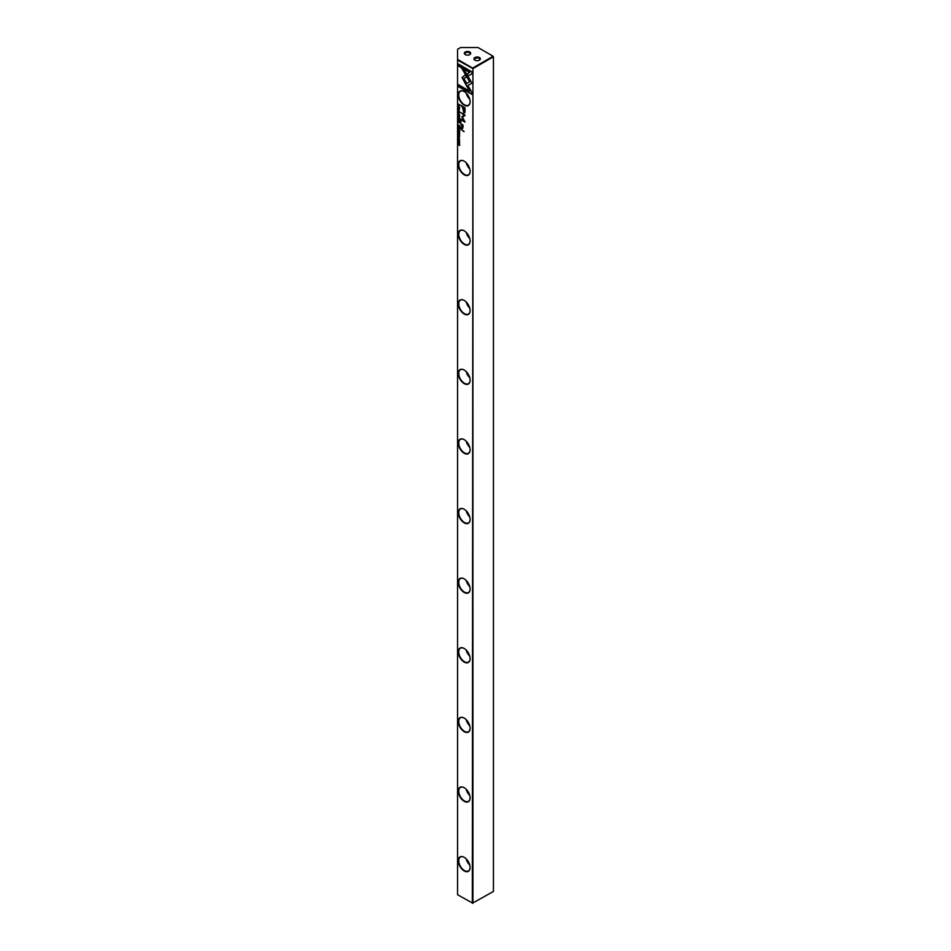<?xml version="1.0" encoding="UTF-8"?>
<svg xmlns="http://www.w3.org/2000/svg" width="951" height="951" viewBox="0 0 951 951"><rect width="100%" height="100%" fill="white"/><g stroke="black" fill="none" stroke-linecap="round" stroke-linejoin="round"><path stroke-width="1.43" d="M457.99 116.7L459.69 118.506L458.251 116.711L459.69 116.604L458.204 116.402M466.715 86.184L471.946 83.177L464.159 69.708L461.829 68.353L469.616 81.822L465.574 84.163L466.715 86.184M471.969 71.884L458.002 63.812L458.002 65.714L469.651 72.442L466.989 73.988L468.154 75.997L471.969 73.798L471.969 71.884M462.02 77.411L465.336 83.688L466.501 83.01L463.898 78.505L466.477 76.995L465.312 74.974L462.02 77.411M458.441 112.301L458.834 111.136L459.25 112.753L459.713 112.266L458.834 110.815L457.954 111.219L458.441 112.301M458.156 111.338L459.048 111.005L458.37 111.208L459.749 112.016M459.69 126.447L457.99 124.7L459.226 126.887L459.69 126.447L459.226 126.887L458.739 125.746M457.99 106.785L459.69 107.772L458.204 106.619M457.99 129.621L457.99 131L458.192 130.025L459.69 131.963L459.69 130.608L457.99 129.621M459.499 115.499L457.954 113.882L459.464 115.083M459.69 128.849L457.99 127.089L458.762 127.826L457.99 128.635L459.69 128.849L458.204 128.385M458.489 136.457L459.274 138.18L459.238 136.611L458.453 137.479L458.156 136.778M459.107 136.516L458.453 137.479M458.465 136.136L458.691 137.669L459.464 136.801L458.691 137.669L458.679 136.017M471.969 92.532L468.154 85.923L466.989 86.6L469.639 91.189L458.002 84.461L458.002 86.363L471.969 94.434L471.969 92.532M464.195 105.169A8.333 4.814 60 0 1 458.299 94.969A8.333 4.814 60 0 1 464.195 91.558L464.195 91.558A8.333 4.814 60 0 1 470.091 101.769A8.333 4.814 60 0 1 464.195 105.169M464.195 174.782A8.333 4.814 60 0 1 458.299 164.582A8.333 4.814 60 0 1 464.195 161.183L464.195 161.183A8.333 4.814 60 0 1 470.091 171.382A8.333 4.814 60 0 1 464.195 174.782M464.195 244.395A8.333 4.814 60 0 1 458.299 234.196A8.333 4.814 60 0 1 464.195 230.796L464.195 230.796A8.333 4.814 60 0 1 470.091 240.995A8.333 4.814 60 0 1 464.195 244.395M464.195 314.008A8.333 4.814 60 0 1 458.299 303.809A8.333 4.814 60 0 1 464.195 300.409L464.195 300.409A8.333 4.814 60 0 1 470.091 310.608A8.333 4.814 60 0 1 464.195 314.008M464.195 383.622A8.333 4.814 60 0 1 458.299 373.422A8.333 4.814 60 0 1 464.195 370.022L464.195 370.022A8.333 4.814 60 0 1 470.091 380.222A8.333 4.814 60 0 1 464.195 383.622M464.195 453.247A8.333 4.814 60 0 1 458.299 443.035A8.333 4.814 60 0 1 464.195 439.635L464.195 439.635A8.333 4.814 60 0 1 470.091 449.835A8.333 4.814 60 0 1 464.195 453.247M464.195 522.86A8.333 4.814 60 0 1 458.299 512.648A8.333 4.814 60 0 1 464.195 509.249L464.195 509.249A8.333 4.814 60 0 1 470.091 519.448A8.333 4.814 60 0 1 464.195 522.86M464.195 592.473A8.333 4.814 60 0 1 458.299 582.262A8.333 4.814 60 0 1 464.195 578.862L464.195 578.862A8.333 4.814 60 0 1 470.091 589.061A8.333 4.814 60 0 1 464.195 592.473M464.195 662.086A8.333 4.814 60 0 1 458.299 651.875A8.333 4.814 60 0 1 464.195 648.475L464.195 648.475A8.333 4.814 60 0 1 470.091 658.674A8.333 4.814 60 0 1 464.195 662.086M464.195 731.699A8.333 4.814 60 0 1 458.299 721.488A8.333 4.814 60 0 1 464.195 718.088L464.195 718.088A8.333 4.814 60 0 1 470.091 728.288A8.333 4.814 60 0 1 464.195 731.699M464.195 801.313A8.333 4.814 60 0 1 458.299 791.101A8.333 4.814 60 0 1 464.195 787.701L464.195 787.701A8.333 4.814 60 0 1 470.091 797.913A8.333 4.814 60 0 1 464.195 801.313M464.195 870.926A8.333 4.814 60 0 1 458.299 860.714A8.333 4.814 60 0 1 464.195 857.315L464.195 857.315A8.333 4.814 60 0 1 470.091 867.526A8.333 4.814 60 0 1 464.195 870.926M457.562 60.079L472.932 68.603L472.338 903.272L493.438 891.444L493.438 56.775L472.932 68.603L472.932 903.272L457.562 894.748L457.562 59.39L472.635 68.092L493.129 56.252L478.068 47.55L460.581 47.55L457.562 49.286L457.562 59.39M465.051 110.887L465.051 107.832L460.486 105.192L462.495 107.106L463.815 112.872L464.849 112.694L465.051 110.887M457.99 134.876L459.69 135.862L458.204 134.697M459.69 105.359L457.99 103.754L458.822 106.001L459.69 105.359M461.782 116.961L464.076 120.967L460.522 119.517L465.015 122.12L462.412 117.044L465.015 114.988L460.522 112.384L464.088 115.047L461.782 116.961L464.302 114.928L460.736 112.515M458.441 133.901L458.834 132.736L459.25 134.353L459.713 133.865L458.834 132.415L457.954 132.819L458.441 133.901M458.156 132.938L459.048 132.605L458.37 132.819L459.749 133.615M459.69 122.524L457.99 120.765L458.762 121.502L457.99 122.31L459.69 122.524L458.204 122.073M459.499 142.377L457.954 140.76L459.464 141.961M457.99 138.787L459.69 139.773L458.204 138.62M457.99 118.376L457.99 119.755L458.192 118.78L459.69 120.718L459.69 119.362L457.99 118.376M457.99 142.757L459.44 143.863L457.99 144.469L459.69 145.455L458.299 144.386L459.69 143.744L457.99 142.757M460.486 128.944L464.017 131.69L460.486 128.944M458.489 108.378L459.297 110.114L459.238 108.521L458.453 109.389L458.156 108.687M459.107 108.438L458.453 109.389M458.465 108.045L458.477 109.71L459.464 108.723L458.691 109.591L458.679 107.927M460.486 121.11L461.021 122.251L460.486 121.11M462.757 128.385L461.936 128.361L463.006 127.315L462.947 124.938L460.486 123.571L462.673 126.959L461.865 127.612L460.486 126.804L460.486 127.517L462.65 128.468M462.947 125.413L462.055 124.95L462.887 126.84L461.865 127.612M474.894 60.163L474.894 60.163A3.198 1.843 180 0 1 474.894 57.559A3.198 1.843 180 0 1 479.423 57.559A3.198 1.843 180 0 1 479.423 60.163A3.198 1.843 180 0 1 474.894 60.163L474.894 60.163M479.173 60.293A2.556 1.474 0 0 0 479.72 59.39A2.556 1.474 0 0 0 478.971 58.344A2.556 1.474 0 0 0 476.178 58.023A2.556 1.474 0 0 0 474.597 59.39A2.556 1.474 0 0 0 475.143 60.293M465.253 54.599L465.253 54.599A3.198 1.843 180 0 1 465.253 51.984A3.198 1.843 180 0 1 469.77 51.984A3.198 1.843 180 0 1 469.77 54.599A3.198 1.843 180 0 1 465.253 54.599L465.253 54.599M469.521 54.73A2.556 1.474 0 0 0 470.067 53.815A2.556 1.474 0 0 0 469.319 52.769A2.556 1.474 0 0 0 466.537 52.448A2.556 1.474 0 0 0 464.956 53.815A2.556 1.474 0 0 0 465.503 54.73M464.314 857.386A8.012 4.624 -120 0 0 460.415 857.053A8.012 4.624 -120 0 0 458.751 860.714A8.012 4.624 -120 0 0 464.421 870.534A8.012 4.624 -120 0 0 468.427 870.926A8.012 4.624 -120 0 0 470.091 867.383M464.314 787.773A8.012 4.624 -120 0 0 460.415 787.428A8.012 4.624 -120 0 0 458.751 791.101A8.012 4.624 -120 0 0 464.421 800.92A8.012 4.624 -120 0 0 468.427 801.313A8.012 4.624 -120 0 0 470.091 797.77M464.314 718.148A8.012 4.624 -120 0 0 460.415 717.815A8.012 4.624 -120 0 0 458.751 721.488A8.012 4.624 -120 0 0 464.421 731.307A8.012 4.624 -120 0 0 468.427 731.699A8.012 4.624 -120 0 0 470.091 728.157M464.314 648.534A8.012 4.624 -120 0 0 460.415 648.202A8.012 4.624 -120 0 0 458.751 651.875A8.012 4.624 -120 0 0 464.421 661.694A8.012 4.624 -120 0 0 468.427 662.086A8.012 4.624 -120 0 0 470.091 658.544M464.314 578.921A8.012 4.624 -120 0 0 460.415 578.588A8.012 4.624 -120 0 0 458.751 582.262A8.012 4.624 -120 0 0 464.421 592.081A8.012 4.624 -120 0 0 468.427 592.473A8.012 4.624 -120 0 0 470.091 588.931M464.314 509.308A8.012 4.624 -120 0 0 460.415 508.975A8.012 4.624 -120 0 0 458.751 512.648A8.012 4.624 -120 0 0 464.421 522.468A8.012 4.624 -120 0 0 468.427 522.86A8.012 4.624 -120 0 0 470.091 519.317M464.314 439.695A8.012 4.624 -120 0 0 460.415 439.362A8.012 4.624 -120 0 0 458.751 443.035A8.012 4.624 -120 0 0 464.421 452.854A8.012 4.624 -120 0 0 468.427 453.247A8.012 4.624 -120 0 0 470.091 449.704M464.314 370.082A8.012 4.624 -120 0 0 460.415 369.749A8.012 4.624 -120 0 0 458.751 373.422A8.012 4.624 -120 0 0 464.421 383.241A8.012 4.624 -120 0 0 468.427 383.633A8.012 4.624 -120 0 0 470.091 380.091M464.314 300.468A8.012 4.624 -120 0 0 460.415 300.136A8.012 4.624 -120 0 0 458.751 303.809A8.012 4.624 -120 0 0 464.421 313.628A8.012 4.624 -120 0 0 468.427 314.02A8.012 4.624 -120 0 0 470.091 310.478M464.314 230.855A8.012 4.624 -120 0 0 460.415 230.522A8.012 4.624 -120 0 0 458.751 234.196A8.012 4.624 -120 0 0 464.421 244.003A8.012 4.624 -120 0 0 468.427 244.407A8.012 4.624 -120 0 0 470.091 240.865M464.314 161.242A8.012 4.624 -120 0 0 460.415 160.909A8.012 4.624 -120 0 0 458.751 164.582A8.012 4.624 -120 0 0 464.421 174.39A8.012 4.624 -120 0 0 468.427 174.794A8.012 4.624 -120 0 0 470.091 171.251M466.18 858.86A8.012 4.624 -120 0 0 469.746 865.03M466.18 789.247A8.012 4.624 -120 0 0 469.746 795.416M466.18 719.634A8.012 4.624 -120 0 0 469.746 725.803M466.18 650.02A8.012 4.624 -120 0 0 469.746 656.19M466.18 580.395A8.012 4.624 -120 0 0 469.746 586.577M466.18 510.782A8.012 4.624 -120 0 0 469.746 516.964M466.18 441.169A8.012 4.624 -120 0 0 469.746 447.35M466.18 371.556A8.012 4.624 -120 0 0 469.746 377.737M466.18 301.942A8.012 4.624 -120 0 0 469.746 308.124M466.18 232.329A8.012 4.624 -120 0 0 469.746 238.511M466.18 162.716A8.012 4.624 -120 0 0 469.746 168.898M464.314 91.629A8.012 4.624 -120 0 0 460.415 91.296A8.012 4.624 -120 0 0 458.751 94.969A8.012 4.624 -120 0 0 464.421 104.776A8.012 4.624 -120 0 0 468.427 105.181A8.012 4.624 -120 0 0 470.091 101.638M466.18 93.103A8.012 4.624 -120 0 0 469.746 99.284M469.639 91.189L467.203 86.47L468.154 85.923M471.969 94.185L458.204 86.244L458.204 84.58M464.029 112.753L462.709 106.987L460.7 105.311M464.73 108.152L463.03 107.415L464.73 108.152L463.981 111.754M463.03 107.415L463.03 109.65L464.361 111.885M463.779 111.873L464.528 108.283M459.69 135.613L458.204 134.745M459.69 128.123L458.964 127.945L459.226 128.991L459.69 128.123L458.204 127.208M459.226 128.991L459.476 128.242M459.024 105.882L458.192 105.371M458.192 104.17L459.69 104.788L458.192 104.17L458.822 105.692L459.511 104.931M459.713 105.216L458.822 105.692M464.076 120.967L461.996 116.842M465.015 121.871L460.736 119.041M465.015 115.582L462.412 117.044M458.655 133.782L458.168 132.7L458.655 133.782M459.595 115.416L458.596 114.905M458.43 113.573L459.535 114.786L458.156 113.989M458.37 113.87L459.737 114.667M459.488 130.774L458.204 129.74M459.69 107.534L458.204 106.667M459.69 121.799L458.964 121.621L459.226 122.667L459.69 121.799L458.204 120.896M459.226 122.667L459.476 121.918M459.69 125.734L458.204 124.819M459.702 126.162L458.953 125.544L459.214 126.578M458.655 112.182L458.168 111.101L458.655 112.182M465.55 83.569L462.234 77.293L465.312 74.974M468.368 75.878L467.203 73.857L469.865 72.324L458.204 65.595L458.204 63.931M466.929 86.066L465.574 84.163M465.788 84.045L469.83 81.703L462.257 68.603M459.69 116.771L458.251 116.711M459.595 142.293L458.596 141.77M458.43 140.439L459.535 141.663L458.156 140.867M458.37 140.748L459.737 141.533M459.69 139.524L458.204 138.668M459.488 119.541L458.204 118.495M459.44 143.863L457.99 143.03M459.69 145.206L458.204 144.077M459.69 144.065L458.299 144.386M464.017 131.44L460.7 129.063M461.021 122.001L460.7 121.241M461.841 125.08L460.7 123.689M462.15 128.23L460.7 126.935"/></g></svg>
